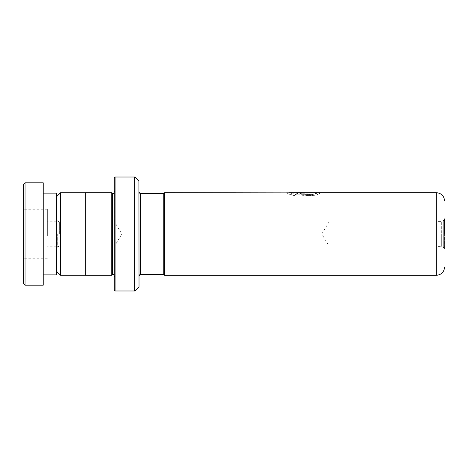 <?xml version="1.0" encoding="UTF-8"?>
<svg xmlns="http://www.w3.org/2000/svg" width="468" height="468" viewBox="0 0 468 468"><rect width="100%" height="100%" fill="white"/><g stroke="black" fill="none" stroke-linecap="round" stroke-linejoin="round"><path stroke-width="0.35" stroke-dasharray="2.34 1.75" d="M56.435 234L56.435 271.165L56.435 234M60.53 192.74L60.53 275.26M59.606 234L59.606 222.025L59.606 234M63.04 234L63.04 222.025L63.04 234M115.9 234L115.9 224.09L115.9 234M85.34 192.705L85.34 275.295M163.8 193.53L163.8 274.494M164.625 275.319L164.625 192.681M444.6 234L444.6 249.093L444.6 218.907L444.6 234L444.6 218.907L443.711 220.369L443.711 247.63L443.711 220.369L441.33 221.61L441.33 234L441.33 221.61L437.995 221.61L437.995 234L437.995 221.61M437.995 234L437.995 246.39L437.995 234M328.975 234L328.975 222.025L328.975 234M139.025 286.72L139.025 181.28M112.595 193.53L112.595 274.47M111.77 192.705L111.77 275.295M114.906 234L114.906 191.716L114.906 234M114.245 177.84L114.245 290.16M115.075 290.985L115.075 177.015M114.245 234L114.245 276.945L114.245 234M441.33 234L441.33 246.39L441.33 234M301.977 194.735L301.977 193.781L300.21 193.413L301.977 193.114L316.865 193.114L314.929 193.74L317.444 194.384L321.352 192.752L301.977 192.752L296.671 193.413L301.977 194.893L296.671 193.413M286.071 192.681L288.797 193.922L296.168 196.004L314.941 195.168L312.425 194.378L297.525 194.84L289.593 192.687L291.739 193.653L297.525 194.998L312.425 194.378M85.34 234L85.34 192.74L85.34 234M301.977 193.781L300.21 193.571L301.977 193.278L316.865 193.114L296.671 193.097M320.843 192.857L286.071 192.845L288.797 194.085L296.168 196.156L314.941 195.32L312.425 194.536M316.865 193.278L314.929 193.904L317.444 194.542L321.352 192.915L301.977 192.915L296.671 193.571M301.977 193.939L301.977 194.893M23.4 184.445L23.4 283.555M25.05 285.205L25.05 182.795M23.4 235.849L23.4 209.225L23.4 235.849M47.35 235.849L47.35 209.225L47.35 235.849M47.35 234.954L47.35 221.2L47.35 234.954M56.435 233.046L56.435 246.8L56.435 233.046M56.435 274.88L56.435 193.12M43.22 237.054L43.22 193.12L43.22 237.054M43.22 285.205L43.22 182.795M57.324 234L57.324 247.162L57.324 234M140.675 193.53L140.675 274.47M436.34 192.681L436.34 275.319M114.906 192.705L114.081 193.53L114.081 274.47L114.906 275.295M134.755 177.015L134.755 290.985M134.989 290.891L134.989 177.109M138.926 181.046L138.926 286.954M63.04 245.975L59.606 245.975L57.324 247.162L56.435 248.631M63.04 222.025L59.606 222.025L57.324 220.837L56.435 219.369M63.04 243.91L115.9 243.91L121.855 234L115.9 224.09L63.04 224.09M437.995 246.39L441.33 246.39L443.711 247.63L444.6 249.093M437.995 245.975L328.975 245.975L321.779 234L328.975 222.025L437.995 222.025M114.906 191.716L114.245 191.055M114.906 276.284L114.245 276.945M286.615 192.845L286.059 192.687M47.35 209.225L23.4 209.225M56.435 221.2L47.35 221.2M56.435 246.8L47.35 246.8M47.35 258.775L23.4 258.775"/><path stroke-width="0.7" d="M56.435 271.165L60.53 275.26L60.53 192.74L85.34 192.74M163.8 274.494L163.8 193.506L164.625 192.681L164.625 275.319L163.8 274.494L140.675 274.47L140.675 193.53C140.143 193.834 139.593 193.278 139.025 191.88M444.6 234L444.6 218.907M114.245 193.518L114.081 274.47L112.595 274.47L112.595 193.53L111.77 192.705L85.34 192.705L85.34 275.295L111.77 275.295L111.77 192.705M138.926 181.046L139.025 286.72L138.926 181.046L134.989 177.109L134.755 290.985L134.755 177.015L115.075 177.015L115.075 290.985L114.245 290.16L114.245 177.84L115.075 177.015M316.865 192.933L164.625 192.681M296.671 192.933L320.843 192.857M23.4 283.555L23.4 184.445L25.05 182.795L25.05 285.205L23.4 283.555M43.22 193.12L56.435 193.12L56.435 274.88L43.22 274.88M25.05 182.795L43.22 182.795L43.22 285.205L25.05 285.205M164.625 275.319L436.34 275.319L436.34 192.681C441.359 193.167 444.109 195.922 444.6 200.936M85.34 275.26L60.53 275.26M436.34 275.319C441.359 274.833 444.109 272.078 444.6 267.064M112.595 274.47L111.77 275.295M138.926 286.954L134.989 290.891M134.755 290.985L115.075 290.985M114.081 193.53L112.595 193.53M140.675 274.47C140.143 274.166 139.593 274.722 139.025 276.12M436.34 192.681L289.61 192.681M163.8 193.53L140.675 193.53M56.435 196.835L60.53 192.74M289.61 192.845L286.615 192.845"/></g></svg>
